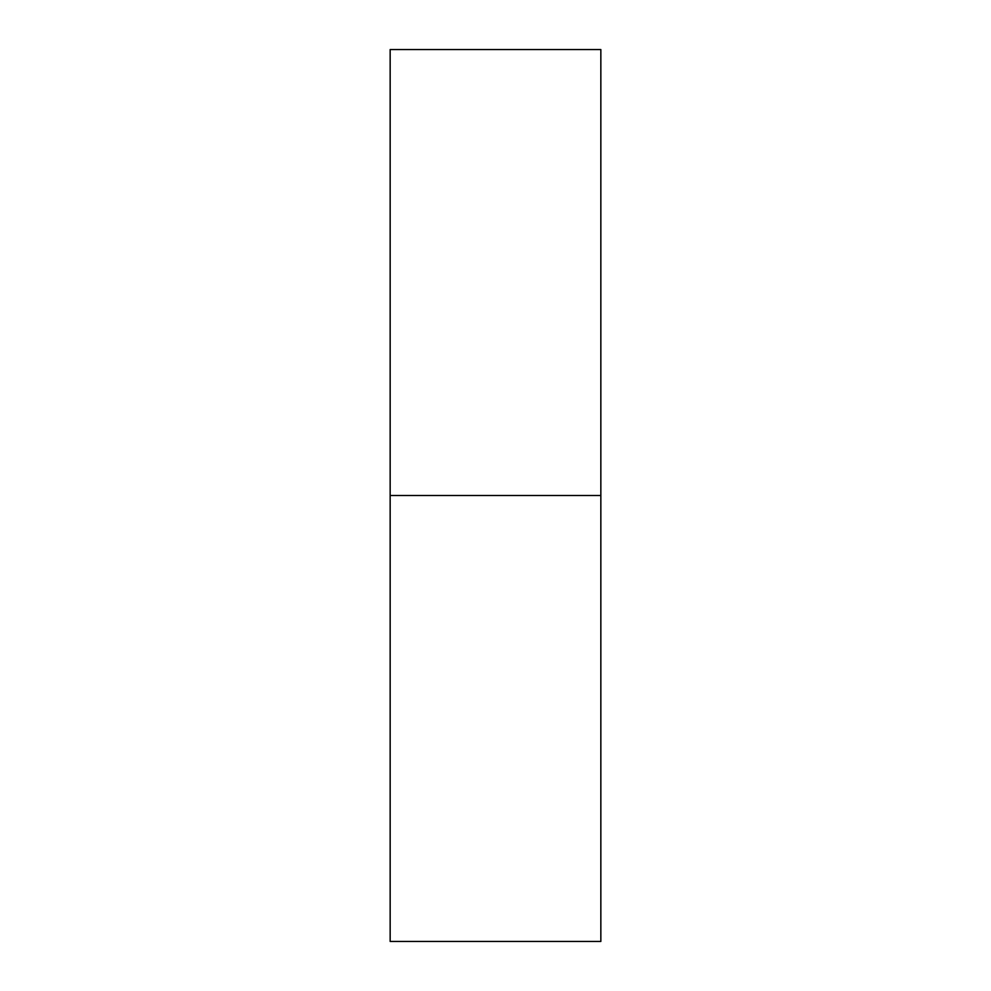 <?xml version="1.0" encoding="UTF-8"?>
<svg xmlns="http://www.w3.org/2000/svg" width="991" height="991" viewBox="0 0 991 991"><rect width="100%" height="100%" fill="white"/><g stroke="black" fill="none" stroke-linecap="round" stroke-linejoin="round"><path stroke-width="1.49" d="M390.157 941.45L390.157 49.55L390.157 495.5L600.843 495.5L600.843 49.55L600.843 495.5L390.157 495.5L390.157 941.45L600.843 941.45L600.843 495.5L600.843 941.45M390.157 49.55L600.843 49.55"/></g></svg>
